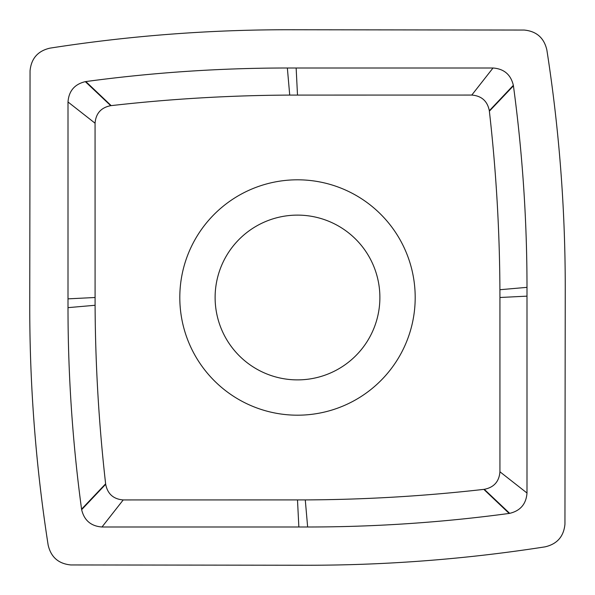 <?xml version="1.0" encoding="UTF-8"?>
<svg xmlns="http://www.w3.org/2000/svg" width="595" height="595" viewBox="0 0 595 595"><rect width="100%" height="100%" fill="white"/><g stroke="black" fill="none" stroke-linecap="round" stroke-linejoin="round"><path stroke-width="0.89" d="M49.965 48.143A1541.362 1541.362 0 0 1 287.355 29.75L524.217 30.055C536.549 31.252 544.09 37.894 546.857 49.965A1541.362 1541.362 0 0 1 565.25 287.355L564.945 524.217C563.748 536.549 557.106 544.09 545.035 546.857A1541.362 1541.362 0 0 1 307.645 565.25L70.783 564.945C58.451 563.748 50.91 557.106 48.143 545.035A1541.362 1541.362 0 0 1 29.75 307.645L30.055 70.783C31.252 58.451 37.894 50.91 49.965 48.143A1541.362 1541.362 0 0 1 287.355 29.75L524.217 30.055C536.534 31.26 544.083 37.901 546.857 49.965A1541.362 1541.362 0 0 1 565.25 287.355L564.945 524.217C563.74 536.534 557.098 544.083 545.035 546.857A1541.362 1541.362 0 0 1 307.645 565.25L70.783 564.945C58.466 563.74 50.917 557.098 48.143 545.035A1541.362 1541.362 0 0 1 29.75 307.645L30.055 70.783C31.26 58.466 37.901 50.917 49.965 48.143M289.72 95.088L287.355 68.001L493.017 68.001C504.01 68.827 510.793 74.598 513.351 85.323L513.433 85.836C522.47 152.707 526.991 219.875 526.999 287.355L526.999 296.146L499.934 297.5L499.934 471.783C499.146 481.586 493.924 487.431 484.278 489.321L483.817 489.373C424.495 496.118 364.988 499.629 305.28 499.912L123.217 499.934C113.414 499.146 107.569 493.924 105.679 484.278L105.627 483.817C98.882 424.495 95.371 364.988 95.088 305.28L95.066 123.21C95.855 113.407 101.083 107.561 110.737 105.672L111.183 105.627C170.505 98.882 230.012 95.371 289.72 95.088L471.783 95.066C481.586 95.855 487.431 101.076 489.321 110.722L489.373 111.183C496.118 170.505 499.629 230.02 499.912 289.72L499.934 297.5M110.737 105.672L85.323 81.649C74.598 84.207 68.827 90.99 68.001 101.983L68.001 307.645C68.008 375.125 72.531 442.293 81.567 509.164L81.649 509.677C84.207 520.402 90.99 526.173 101.983 526.999L307.645 526.999C375.125 526.991 442.293 522.47 509.164 513.433L509.677 513.351C520.402 510.793 526.173 504.01 526.999 493.017L526.999 296.146M85.323 81.649L85.836 81.567L111.183 105.627M287.355 68.001C219.875 68.008 152.707 72.531 85.836 81.567M493.017 68.001L471.783 95.066M415.109 293.045A117.691 117.691 0 0 0 293.045 179.891A117.691 117.691 0 0 0 179.891 301.955A117.691 117.691 0 0 0 301.955 415.109A117.691 117.691 0 0 0 415.109 293.045M68.001 101.983L95.066 123.21M95.088 305.28L68.001 307.645M105.627 483.817L81.567 509.164M105.679 484.278L81.649 509.677M101.983 526.999L123.217 499.934M305.28 499.912L307.645 526.999M483.817 489.373L509.164 513.433M484.278 489.321L509.677 513.351M526.999 493.017L499.934 471.783M499.912 289.72L526.999 287.355M489.373 111.183L513.433 85.836M489.321 110.722L513.351 85.323M215.174 300.616A82.385 82.385 0 0 0 300.616 379.826A82.385 82.385 0 0 0 379.826 294.384A82.385 82.385 0 0 0 294.384 215.174A82.385 82.385 0 0 0 215.174 300.616M296.146 68.001L297.5 95.066M68.001 298.854L95.066 297.5M298.854 526.999L297.5 499.934"/></g></svg>
